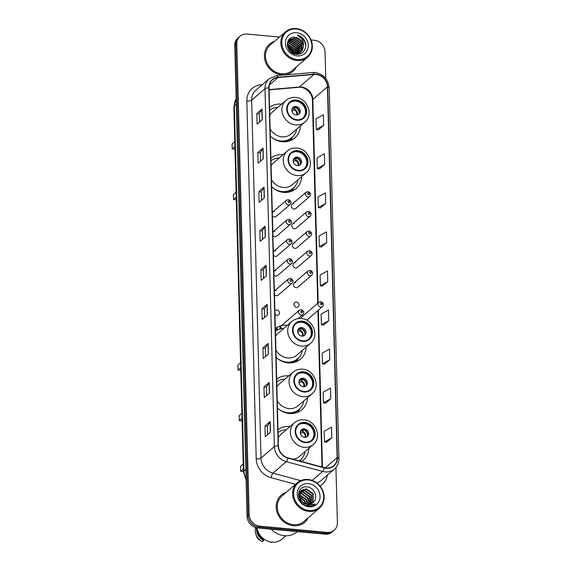 <?xml version="1.0" encoding="UTF-8"?>
<svg xmlns="http://www.w3.org/2000/svg" width="571" height="571" viewBox="0 0 571 571"><rect width="100%" height="100%" fill="white"/><g stroke="black" fill="none" stroke-linecap="round" stroke-linejoin="round"><path stroke-width="0.86" d="M290.054 426.53A19.807 17.587 49.3 0 0 289.79 426.508A19.807 17.587 49.3 0 0 277.998 429.785M288.726 375.904A19.807 17.587 49.3 0 0 288.462 375.875A19.807 17.587 49.3 0 0 276.678 379.158M288.098 413.34A17.68 15.695 49.3 0 0 298.405 409.885L299.061 409.328A17.68 15.695 49.3 0 1 287.962 412.719A17.68 15.695 49.3 0 1 277.427 408.008A19.807 17.587 49.3 0 0 289.454 413.511A19.807 17.587 49.3 0 0 301.881 409.707A19.807 17.587 49.3 0 0 307.505 397.709M287.142 325.242A19.807 17.587 49.3 0 0 275.35 328.525M276.107 357.396A19.807 17.587 49.3 0 0 288.127 362.878A19.807 17.587 49.3 0 0 300.56 359.073A19.807 17.587 49.3 0 0 306.184 347.082M282.938 154.77A19.807 17.587 49.3 0 0 282.674 154.748A19.807 17.587 49.3 0 0 270.882 158.031M271.639 186.903A19.807 17.587 49.3 0 0 283.659 192.384A19.807 17.587 49.3 0 0 296.092 188.58A19.807 17.587 49.3 0 0 301.716 176.582M281.61 104.143A19.807 17.587 49.3 0 0 281.346 104.115A19.807 17.587 49.3 0 0 269.555 107.398M280.982 141.579A17.68 15.695 49.3 0 0 291.289 138.125L291.945 137.568A17.68 15.695 49.3 0 1 280.846 140.966A17.68 15.695 49.3 0 1 270.311 136.248A19.807 17.587 49.3 0 0 282.331 141.751A19.807 17.587 49.3 0 0 294.764 137.946A19.807 17.587 49.3 0 0 300.389 125.955M274.208 211.698A2.805 2.491 49.3 0 0 272.31 212.369M272.403 215.995A2.805 2.491 49.3 0 0 276.107 216.488L290.054 204.475A2.805 2.491 -130.7 0 1 286.399 200.228L272.453 212.241M274.722 231.369A2.805 2.491 49.3 0 0 272.824 232.04M272.917 235.666A2.805 2.491 49.3 0 0 276.621 236.158L290.575 224.146A2.805 2.491 -130.7 0 1 286.913 219.899L272.967 231.905M275.243 251.04A2.805 2.491 49.3 0 0 273.338 251.711M273.43 255.337A2.805 2.491 49.3 0 0 277.142 255.829L291.089 243.817A2.805 2.491 -130.7 0 1 287.427 239.57L273.48 251.575M275.757 270.711A2.805 2.491 49.3 0 0 273.852 271.382M273.944 275.008A2.805 2.491 49.3 0 0 277.656 275.493L291.603 263.488A2.805 2.491 -130.7 0 1 287.941 259.241L273.994 271.246M276.271 290.382A2.805 2.491 49.3 0 0 274.365 291.053M274.465 294.679A2.805 2.491 49.3 0 0 278.17 295.164L292.116 283.159A2.805 2.491 -130.7 0 1 288.462 278.912L274.508 290.917M274.979 314.343A2.805 2.491 49.3 0 0 279.276 311.973A2.805 2.491 49.3 0 0 274.879 310.724M294.358 223.368A2.805 2.491 49.3 0 0 294.5 228.7A2.805 2.491 49.3 0 0 296.256 228.157L310.203 216.152A2.805 2.491 -130.7 0 1 306.548 211.898L308.526 211.277C311.345 212.59 311.909 214.211 310.203 216.152M294.872 243.039A2.805 2.491 49.3 0 0 295.014 248.371A2.805 2.491 49.3 0 0 296.77 247.828L310.717 235.823A2.805 2.491 -130.7 0 1 307.062 231.569L309.039 230.948C311.866 232.261 312.423 233.882 310.717 235.823M295.385 262.71A2.805 2.491 49.3 0 0 295.528 268.035A2.805 2.491 49.3 0 0 297.284 267.499L311.238 255.487A2.805 2.491 -130.7 0 1 307.576 251.24L309.553 250.619C312.38 251.932 312.937 253.553 311.238 255.487M295.906 282.381A2.805 2.491 49.3 0 0 296.042 287.705A2.805 2.491 49.3 0 0 297.805 287.17L311.752 275.158A2.805 2.491 -130.7 0 1 308.09 270.911L310.067 270.29C312.894 271.596 313.45 273.224 311.752 275.158M293.844 203.704A2.805 2.491 49.3 0 0 293.979 209.029A2.805 2.491 49.3 0 0 295.742 208.486L309.689 196.481A2.805 2.491 -130.7 0 1 306.035 192.234L308.012 191.606C310.831 192.919 311.395 194.54 309.689 196.481M296.42 302.052A2.805 2.491 49.3 0 0 296.556 307.376A2.805 2.491 49.3 0 0 296.42 302.052M301.645 461.518A19.807 17.587 49.3 0 0 303.208 460.333A19.807 17.587 49.3 0 0 308.832 448.342M279.469 37.065L247.043 34.074A11.213 9.957 49.3 0 0 240.006 36.223L237.921 38.021A11.213 9.957 49.3 0 0 234.731 45.552L247.057 516.355A11.213 9.957 49.3 0 0 257.842 527.975L325.077 534.185A11.213 9.957 49.3 0 0 332.115 532.029L333.164 531.137A11.213 9.957 49.3 0 1 326.127 533.285A11.213 9.957 49.3 0 0 333.164 531.137L334.206 530.238A11.213 9.957 49.3 0 0 337.39 522.708L335.948 467.478M238.964 37.122A11.213 9.957 49.3 0 0 235.773 44.652L248.107 515.456A11.213 9.957 49.3 0 0 258.891 527.076L326.127 533.285L258.891 527.076A11.213 9.957 49.3 0 1 248.107 515.456L235.773 44.652A11.213 9.957 49.3 0 1 238.964 37.122M304.514 504.778A14.953 13.276 49.3 0 0 303.936 503.643A14.953 13.276 49.3 0 1 304.514 504.778M274.43 41.405A17.944 15.931 49.3 0 0 269.498 44.174A17.944 15.931 49.3 0 0 265.701 62.517A17.944 15.931 49.3 0 0 281.646 74.815A17.944 15.931 49.3 0 0 292.909 71.368A17.944 15.931 49.3 0 0 296.378 66.9A17.944 15.931 49.3 0 1 292.909 71.368A17.944 15.931 49.3 0 1 281.646 74.815A17.944 15.931 49.3 0 1 265.701 62.517A17.944 15.931 49.3 0 1 269.498 44.174A17.944 15.931 49.3 0 1 274.43 41.405M286.235 492.33A17.944 15.931 49.3 0 0 281.303 495.093A17.944 15.931 49.3 0 0 277.513 513.436A17.944 15.931 49.3 0 0 293.458 525.734A17.944 15.931 49.3 0 0 304.714 522.287A17.944 15.931 49.3 0 0 308.183 517.818A17.944 15.931 49.3 0 1 304.714 522.287L304.714 522.287A17.944 15.931 49.3 0 1 293.458 525.734A17.944 15.931 49.3 0 1 277.513 513.436A17.944 15.931 49.3 0 1 281.303 495.093A17.944 15.931 49.3 0 1 286.235 492.33M315.927 74.437A11.962 10.621 -130.7 0 1 327.426 86.835L337.14 457.657A11.962 10.621 -130.7 0 1 333.735 465.679A11.962 10.621 -130.7 0 1 324.278 467.628L287.97 457.828A11.962 10.621 -130.7 0 1 278.42 445.787L269.048 87.884A11.962 10.621 -130.7 0 1 272.453 79.854A11.962 10.621 -130.7 0 1 278.013 77.549L313.986 74.43A11.962 10.621 -130.7 0 1 315.927 74.437M315.92 74.151A12.262 10.885 49.3 0 0 313.929 74.144L277.956 77.271A12.262 10.885 49.3 0 0 268.77 87.863L278.141 445.758A12.262 10.885 49.3 0 0 287.934 458.106L324.242 467.906A12.262 10.885 49.3 0 0 337.418 457.678L327.711 86.856A12.262 10.885 49.3 0 0 315.92 74.151M326.619 442.261L331.837 437.821L331.558 427.172L324.178 431.262L324.456 441.911L326.669 442.268M325.598 403.205L330.809 398.765L330.53 388.116L323.157 392.206L323.436 402.855L325.648 403.212M324.571 364.148L329.788 359.709L329.51 349.059L322.13 353.149L322.408 363.806L324.628 364.155M323.55 325.092L328.768 320.652L328.489 310.003L321.109 314.093L321.387 324.749L323.607 325.099M318.44 129.81L323.65 125.377L323.372 114.721L315.999 118.811L316.277 129.467L318.49 129.817M319.46 168.866L324.678 164.427L324.399 153.777L317.019 157.867L317.298 168.524L319.51 168.873M320.481 207.923L325.698 203.483L325.42 192.834L318.04 196.924L318.318 207.58L320.538 207.93M321.509 246.979L326.719 242.539L326.441 231.89L319.061 235.98L319.346 246.636L321.559 246.986M322.529 286.035L327.747 281.596L327.461 270.947L320.088 275.036L320.367 285.693L322.579 286.042M240.006 36.223A11.213 9.957 49.3 0 0 236.815 43.753L249.149 514.557A11.213 9.957 49.3 0 0 259.933 526.177L327.169 532.393A11.213 9.957 49.3 0 0 334.206 530.238M325.763 78.441L325.063 51.904A11.213 9.957 49.3 0 0 314.278 40.284L311.074 39.984M268.434 354.041L263.224 358.531L262.945 347.882L268.156 343.392L268.434 354.041M269.462 393.098L264.245 397.587L263.966 386.938L269.184 382.449L269.462 393.098M270.483 432.154L265.265 436.644L264.987 425.995L270.204 421.505L270.483 432.154M265.372 236.872L260.155 241.362L259.876 230.713L265.087 226.223L265.372 236.872M264.344 197.816L259.134 202.305L258.856 191.656L264.066 187.167L264.344 197.816M263.324 158.759L258.106 163.249L257.828 152.6L263.045 148.11L263.324 158.759M262.303 119.703L257.086 124.192L256.807 113.543L262.025 109.054L262.303 119.703M267.414 314.985L262.203 319.475L261.918 308.825L267.135 304.336L267.414 314.985M266.393 275.929L261.175 280.418L260.897 269.769L266.115 265.279L266.393 275.929M260.897 269.769L263.338 269.99L265.972 265.436A2.991 0.928 -1.5 0 1 266.115 265.279M261.918 308.825L264.366 309.047M264.58 317.426L264.359 309.025L267 304.493A2.991 0.928 -1.5 0 1 267.135 304.336M256.807 113.543L259.248 113.772M259.47 122.144L259.248 113.743L261.882 109.211A2.991 0.928 -1.5 0 1 262.025 109.054M257.828 152.6L260.269 152.828L262.903 148.267A2.991 0.928 -1.5 0 1 263.045 148.11M258.856 191.656L261.297 191.885M261.511 200.257L261.297 191.856L263.93 187.324A2.991 0.928 -1.5 0 1 264.066 187.167M259.876 230.713L262.317 230.941M262.539 239.313L262.317 230.912L264.951 226.38A2.991 0.928 -1.5 0 1 265.087 226.223M264.987 425.995L267.428 426.216M267.649 434.595L267.428 426.194L270.062 421.662A2.991 0.928 -1.5 0 1 270.204 421.505M263.966 386.938L266.407 387.159M266.628 395.539L266.407 387.138L269.041 382.606A2.991 0.928 -1.5 0 1 269.184 382.449M262.945 347.882L265.387 348.103L268.02 343.549A2.991 0.928 -1.5 0 1 268.156 343.392M327.747 281.596L320.367 285.693M326.719 242.539L319.346 246.636M325.698 203.483L318.318 207.58M324.678 164.427L317.298 168.524M323.65 125.377L316.277 129.467M328.768 320.652L321.387 324.749M329.788 359.709L322.408 363.806M330.809 398.765L323.436 402.855M331.837 437.821L324.456 441.911M263.559 278.37L263.338 269.969M260.49 161.2L260.269 152.8M265.608 356.482L265.387 348.082M297.241 59.57A16.074 14.268 49.3 0 0 311.902 45.694A16.074 14.268 49.3 0 0 296.442 29.035A16.074 14.268 49.3 0 0 281.788 42.911A16.074 14.268 49.3 0 0 297.241 59.57M296.999 60.505A16.823 14.932 49.3 0 0 307.555 57.271A16.823 14.932 49.3 0 0 311.116 40.077A16.823 14.932 49.3 0 0 296.163 28.55A16.823 14.932 49.3 0 0 285.607 31.783A16.823 14.932 49.3 0 0 282.053 48.978A16.823 14.932 49.3 0 0 296.999 60.505M285.607 31.783L270.226 45.023A16.823 14.932 49.3 0 0 266.671 62.218A16.823 14.932 49.3 0 0 281.617 73.752A16.823 14.932 49.3 0 0 292.174 70.519L307.555 57.271M287.306 43.81L294.579 48.685L295.592 53.745M287.284 44.11L294.251 48.963L295.293 53.724M287.463 42.725L289.14 42.732L295.885 47.564L296.706 53.717M287.413 42.982L288.812 43.011L295.557 47.843L296.442 53.738M287.734 41.804L290.439 41.604L297.184 46.444L297.705 53.567M287.656 42.018L290.118 41.89L296.863 46.722L297.462 53.617M300.196 52.496L301.088 51.29L301.095 43.075L294.35 38.243L289.204 39.727L288.062 41.026L291.745 40.484L298.49 45.316L298.612 53.296M287.977 41.212L291.417 40.769L298.162 45.601L298.397 53.374M288.591 40.334L293.051 39.363L299.789 44.195L299.44 52.939M288.455 40.505L292.723 39.642L299.468 44.474L299.24 53.039M303.458 46.158A8.451 7.502 49.3 0 0 295.328 37.401C284.394 35.502 285.264 53.695 296.192 54.224C303.879 55.458 308.625 45.851 303.836 39.435C302.138 37.194 299.982 35.745 297.377 35.095C301.845 37.365 303.872 41.048 303.458 46.158L302.394 50.162L300.881 51.975L295.428 53.731L292.466 52.989M295.328 37.401L302.073 42.233L302.066 50.448L300.56 52.254L295.007 54.009M288.326 40.548L288.883 40.013M289.047 39.87L294.029 38.521L300.767 43.353L300.76 51.568L300.018 52.618M287.577 46.751L291.974 50.933L292.795 53.124M287.734 47.265L291.645 51.212L292.338 52.91M287.299 45.102L293.273 49.805L294.322 53.581M287.334 45.473L292.952 50.091L293.972 53.503M297.612 53.788L297.384 54.281M297.377 53.845L297.191 54.281M298.505 53.496L298.141 54.059M298.012 54.238L299.582 53.096L297.691 54.274M298.29 53.581L297.941 54.159M299.311 53.117L298.897 53.617M298.747 53.774L298.276 54.216M299.118 53.217L298.712 53.738M300.046 52.653L299.582 53.096M299.875 52.775L299.254 53.374M296.542 32.725A12.184 10.82 49.3 0 0 285.429 43.246A12.184 10.82 49.3 0 0 297.148 55.879A12.184 10.82 49.3 0 0 308.261 45.359A12.184 10.82 49.3 0 0 296.542 32.725M288.94 49.72L290.182 51.233M297.377 35.095L304.422 40.791L305.742 45.459M287.384 45.823L292.695 50.89L293.68 53.424M287.349 45.594L292.852 50.755L293.894 53.481M296.449 100.553A10.092 8.958 49.3 0 0 290.118 102.495A10.092 8.958 49.3 0 0 287.984 112.808A10.092 8.958 49.3 0 0 296.956 119.724A10.092 8.958 49.3 0 0 303.287 117.79A10.092 8.958 49.3 0 0 305.421 107.469A10.092 8.958 49.3 0 0 296.449 100.553M302.951 118.061A10.092 8.958 49.3 0 0 304.678 107.812A10.092 8.958 49.3 0 0 295.799 101.117A10.092 8.958 49.3 0 0 289.797 102.78M291.945 137.568A17.68 15.695 49.3 0 0 296.706 129.125M270.126 128.982A14.389 12.776 49.3 0 0 281.938 136.826A14.389 12.776 49.3 0 0 290.967 134.064L304.786 122.165A14.389 12.776 -130.7 0 1 295.757 124.935A14.389 12.776 -130.7 0 1 282.966 115.064A14.389 12.776 -130.7 0 1 286.007 100.353L272.189 112.251A14.389 12.776 49.3 0 0 269.762 115.185M277.927 107.312A17.68 15.695 49.3 0 0 269.633 110.16M234.909 146.583L232.204 148.917L232.076 143.942L234.781 141.615M232.204 148.917L234.981 149.167M295.935 106.442A4.482 3.983 49.3 0 0 293.123 107.298A4.482 3.983 49.3 0 0 292.174 111.887A4.482 3.983 49.3 0 0 296.163 114.964A4.482 3.983 49.3 0 0 298.976 114.1A4.482 3.983 49.3 0 0 299.925 109.518A4.482 3.983 49.3 0 0 295.935 106.442M298.49 114.45A4.482 3.983 49.3 0 0 298.876 109.989A4.482 3.983 49.3 0 0 295.029 107.227A4.482 3.983 49.3 0 0 292.702 107.733M293.044 136.512L291.296 139.41A19.435 17.258 -130.7 0 1 290.539 140.552M291.895 109.575L294.643 107.205M299.104 113.372A5.232 4.647 -130.7 0 0 295.15 107.512L295.143 107.241M295.15 107.512L293.872 109.732L291.995 111.345M291.774 109.539L293.044 107.319M309.054 510.488A16.074 14.268 49.3 0 0 323.707 496.613A16.074 14.268 49.3 0 0 308.254 479.954A16.074 14.268 49.3 0 0 293.594 493.829A16.074 14.268 49.3 0 0 309.054 510.488M308.811 511.423A16.823 14.932 49.3 0 0 319.367 508.197A16.823 14.932 49.3 0 0 322.922 491.003A16.823 14.932 49.3 0 0 307.976 479.469A16.823 14.932 49.3 0 0 297.42 482.702A16.823 14.932 49.3 0 0 293.858 499.896A16.823 14.932 49.3 0 0 308.811 511.423M297.42 482.702L282.038 495.942A16.823 14.932 49.3 0 0 278.477 513.136A16.823 14.932 49.3 0 0 293.43 524.67A16.823 14.932 49.3 0 0 303.986 521.437L319.367 508.197M271.189 529.21A20.185 17.922 49.3 0 0 284.387 535.719A20.185 17.922 49.3 0 0 297.056 531.844L297.313 531.622M256.95 527.854A15.888 14.104 49.3 0 0 272.024 542.186A15.888 14.104 49.3 0 0 281.995 539.138L285.871 535.798M299.233 494.522L306.556 499.461L307.555 504.371L313.465 502.159L312.908 502.708M299.204 494.9L306.142 499.811L307.169 504.329M299.518 493.18L301.531 493.151L308.212 498.033L308.954 504.371M299.425 493.494L301.117 493.508L307.798 498.39L308.625 504.4M299.996 492.059L303.187 491.724L309.867 496.606L310.174 504.157M299.861 492.323L302.773 492.081L309.453 496.963L309.882 504.229M300.624 491.11L304.843 490.296L311.523 495.178L311.252 503.772M300.46 491.331L304.429 490.653L311.109 495.535L310.995 503.886M312.209 503.244L313.115 502.023L313.179 493.758L306.499 488.869L301.388 490.325L300.025 492.016L300.51 499.803L302.459 502.059L307.555 504.371M301.188 490.51L306.085 489.226L312.765 494.115L312.701 502.38L311.98 503.386M299.24 496.192L304.907 500.881L305.87 504.036M299.311 496.699L304.493 501.238L305.385 503.865M313.465 502.159C318.561 497.591 314.25 487.605 307.491 486.956C295.435 484.765 295.807 504.678 307.926 505.97L308.518 506.042C311.116 506.249 313.372 505.585 315.292 504.043L308.026 505.192L302.459 502.059M308.347 483.644A12.184 10.82 49.3 0 0 297.234 494.172A12.184 10.82 49.3 0 0 308.954 506.798A12.184 10.82 49.3 0 0 320.067 496.278A12.184 10.82 49.3 0 0 308.347 483.644M257.214 529.124A11.213 9.957 49.3 0 0 263.595 539.745L264.18 539.238M255.551 527.511A11.962 10.621 49.3 0 0 255.701 533.628L256.329 535.784A7.473 6.638 49.3 0 0 258.799 539.645L262.317 541.643L263.616 540.516L263.595 539.745M255.701 533.628A11.962 10.621 49.3 0 0 262.317 541.643M256.593 527.782A11.962 10.621 49.3 0 0 263.616 540.516M299.896 498.633L303.529 502.901M271.446 542.122L271.068 542.45A11.962 10.621 49.3 0 0 271.803 542.164M271.068 542.45L269.819 541.815M297.776 151.187A10.092 8.958 49.3 0 0 291.446 153.121A10.092 8.958 49.3 0 0 289.311 163.442A10.092 8.958 49.3 0 0 298.276 170.358A10.092 8.958 49.3 0 0 304.614 168.416A10.092 8.958 49.3 0 0 306.748 158.103A10.092 8.958 49.3 0 0 297.776 151.187M304.279 168.688A10.092 8.958 49.3 0 0 306.006 158.438A10.092 8.958 49.3 0 0 297.127 151.743A10.092 8.958 49.3 0 0 291.124 153.413M282.31 192.206A17.68 15.695 49.3 0 0 292.616 188.758L293.266 188.194A17.68 15.695 49.3 0 0 298.033 179.758M271.639 186.874A17.68 15.695 49.3 0 0 282.174 191.592A17.68 15.695 49.3 0 0 293.266 188.194M271.446 179.615A14.389 12.776 49.3 0 0 283.266 187.459A14.389 12.776 49.3 0 0 292.295 184.697L306.113 172.799A14.389 12.776 -130.7 0 1 297.084 175.561A14.389 12.776 -130.7 0 1 284.294 165.697A14.389 12.776 -130.7 0 1 287.334 150.987L273.516 162.885A14.389 12.776 49.3 0 0 271.089 165.811M279.255 157.946A17.68 15.695 49.3 0 0 270.954 160.794M236.237 197.216L233.532 199.543L233.403 194.575L236.109 192.249M233.532 199.543L236.301 199.8M297.263 157.068A4.482 3.983 49.3 0 0 294.45 157.931A4.482 3.983 49.3 0 0 293.501 162.521A4.482 3.983 49.3 0 0 297.491 165.59A4.482 3.983 49.3 0 0 300.303 164.734A4.482 3.983 49.3 0 0 301.252 160.144A4.482 3.983 49.3 0 0 297.263 157.068M299.811 165.083A4.482 3.983 49.3 0 0 300.203 160.622A4.482 3.983 49.3 0 0 296.349 157.853A4.482 3.983 49.3 0 0 294.029 158.367M294.365 187.138L292.623 190.043A19.435 17.258 -130.7 0 1 291.867 191.178M293.216 160.208L295.971 157.839M300.432 163.998A5.232 4.647 -130.7 0 0 296.477 158.146L296.47 157.867M296.477 158.146L295.2 160.365L293.323 161.978M293.101 160.173L294.372 157.953M302.245 321.68A10.092 8.958 49.3 0 0 295.906 323.621A10.092 8.958 49.3 0 0 293.772 333.935A10.092 8.958 49.3 0 0 302.744 340.851A10.092 8.958 49.3 0 0 309.075 338.917A10.092 8.958 49.3 0 0 311.209 328.596A10.092 8.958 49.3 0 0 302.245 321.68M308.747 339.188A10.092 8.958 49.3 0 0 310.467 328.939A10.092 8.958 49.3 0 0 301.588 322.244A10.092 8.958 49.3 0 0 295.592 323.907M286.778 362.706A17.68 15.695 49.3 0 0 297.084 359.259L297.734 358.695A17.68 15.695 49.3 0 0 302.494 350.251M276.107 357.375A17.68 15.695 49.3 0 0 286.635 362.093A17.68 15.695 49.3 0 0 297.734 358.695M275.914 350.109A14.389 12.776 49.3 0 0 287.727 357.96A14.389 12.776 49.3 0 0 296.763 355.191L310.581 343.292A14.389 12.776 -130.7 0 1 301.545 346.062A14.389 12.776 -130.7 0 1 288.755 336.198A14.389 12.776 -130.7 0 1 291.802 321.487L277.984 333.378A14.389 12.776 49.3 0 0 275.55 336.312M283.716 328.439A17.68 15.695 49.3 0 0 275.422 331.294M240.698 367.717L238 370.044L237.864 365.069L240.569 362.742M238 370.044L240.769 370.301M301.731 327.568A4.482 3.983 49.3 0 0 298.911 328.432A4.482 3.983 49.3 0 0 297.969 333.014A4.482 3.983 49.3 0 0 301.952 336.091A4.482 3.983 49.3 0 0 304.764 335.227A4.482 3.983 49.3 0 0 305.713 330.645A4.482 3.983 49.3 0 0 301.731 327.568M304.279 335.584A4.482 3.983 49.3 0 0 304.671 331.123A4.482 3.983 49.3 0 0 300.817 328.354A4.482 3.983 49.3 0 0 298.49 328.86M298.833 357.639L297.084 360.537A19.435 17.258 -130.7 0 1 296.335 361.679M297.684 330.702L300.432 328.339M304.893 334.499A5.232 4.647 -130.7 0 0 300.938 328.639L300.931 328.368M300.938 328.639L299.661 330.859L297.791 332.479M297.562 330.666L298.84 328.446M303.565 372.313A10.092 8.958 49.3 0 0 297.234 374.248A10.092 8.958 49.3 0 0 295.1 384.568A10.092 8.958 49.3 0 0 304.072 391.485A10.092 8.958 49.3 0 0 310.403 389.543A10.092 8.958 49.3 0 0 312.537 379.23A10.092 8.958 49.3 0 0 303.565 372.313M310.067 389.822A10.092 8.958 49.3 0 0 311.795 379.572A10.092 8.958 49.3 0 0 302.916 372.87A10.092 8.958 49.3 0 0 296.913 374.54M299.061 409.328A17.68 15.695 49.3 0 0 303.822 400.885M277.242 400.742A14.389 12.776 49.3 0 0 289.054 408.586A14.389 12.776 49.3 0 0 298.083 405.824L311.902 393.926A14.389 12.776 -130.7 0 1 302.873 396.688A14.389 12.776 -130.7 0 1 290.082 386.824A14.389 12.776 -130.7 0 1 293.123 372.114L279.305 384.012A14.389 12.776 49.3 0 0 276.878 386.945M285.043 379.073A17.68 15.695 49.3 0 0 276.749 381.92M242.025 418.343L239.32 420.67L239.192 415.702L241.897 413.375M239.32 420.67L242.097 420.927M303.058 378.202A4.482 3.983 49.3 0 0 300.239 379.058A4.482 3.983 49.3 0 0 299.29 383.648A4.482 3.983 49.3 0 0 303.28 386.724A4.482 3.983 49.3 0 0 306.092 385.86A4.482 3.983 49.3 0 0 307.041 381.271A4.482 3.983 49.3 0 0 303.058 378.202M305.606 386.21A4.482 3.983 49.3 0 0 305.992 381.749A4.482 3.983 49.3 0 0 302.145 378.987A4.482 3.983 49.3 0 0 299.818 379.494M300.16 408.272L298.412 411.17A19.435 17.258 -130.7 0 1 297.655 412.305M299.011 381.335L301.759 378.966M306.22 385.132A5.232 4.647 -130.7 0 0 302.266 379.272L302.259 378.994M302.266 379.272L300.988 381.492L299.111 383.105M298.89 381.3L300.16 379.08M304.893 422.947A10.092 8.958 49.3 0 0 298.562 424.881A10.092 8.958 49.3 0 0 296.428 435.195A10.092 8.958 49.3 0 0 305.392 442.118A10.092 8.958 49.3 0 0 311.73 440.177A10.092 8.958 49.3 0 0 313.864 429.863A10.092 8.958 49.3 0 0 304.893 422.947M311.395 440.448A10.092 8.958 49.3 0 0 313.122 430.199A10.092 8.958 49.3 0 0 304.243 423.504A10.092 8.958 49.3 0 0 298.24 425.174M299.29 460.883A17.68 15.695 49.3 0 0 299.732 460.519L300.382 459.955A17.68 15.695 49.3 0 0 305.15 451.511M299.211 460.861A17.68 15.695 49.3 0 0 300.382 459.955M293.037 459.198A14.389 12.776 49.3 0 0 299.411 456.457L313.229 444.559A14.389 12.776 -130.7 0 1 304.2 447.321A14.389 12.776 -130.7 0 1 291.41 437.457A14.389 12.776 -130.7 0 1 294.45 422.747L280.632 434.645A14.389 12.776 49.3 0 0 278.205 437.572M286.371 429.706A17.68 15.695 49.3 0 0 278.07 432.554M243.353 468.977L240.648 471.303L240.519 466.336L243.225 464.002M240.648 471.303L243.417 471.56M304.379 428.828A4.482 3.983 49.3 0 0 301.567 429.692A4.482 3.983 49.3 0 0 300.617 434.274A4.482 3.983 49.3 0 0 304.607 437.35A4.482 3.983 49.3 0 0 307.419 436.487A4.482 3.983 49.3 0 0 308.369 431.904A4.482 3.983 49.3 0 0 304.379 428.828M306.927 436.844A4.482 3.983 49.3 0 0 307.319 432.383A4.482 3.983 49.3 0 0 303.465 429.613A4.482 3.983 49.3 0 0 301.145 430.127M300.332 431.969L303.087 429.599M307.548 435.759A5.232 4.647 -130.7 0 0 303.594 429.906L303.586 429.628M303.594 429.906L302.316 432.126L300.439 433.739M300.218 431.933L301.488 429.713M234.731 45.552L236.815 43.753M325.077 534.185L327.169 532.393M257.842 527.975L259.933 526.177M247.057 516.355L249.149 514.557M236.13 98.89A14.953 13.276 49.3 0 0 234.338 105.985L236.273 104.322M246.108 480.061L243.432 471.839L233.867 106.827A7.473 2.327 -1.5 0 1 234.338 105.985L243.896 470.996L245.83 469.333M243.432 471.839A7.473 2.327 -1.5 0 1 243.896 470.996A14.953 13.276 49.3 0 0 246.065 478.462M327.426 86.835L312.829 99.404A11.962 10.621 49.3 0 0 301.324 87.006A11.962 10.621 49.3 0 0 299.382 86.999L269.091 89.626M327.333 475.143A18.686 16.595 -130.7 0 1 320.003 486.057M316.712 482.909A14.953 13.276 49.3 0 0 321.088 480.518L334.435 469.027A14.953 13.276 -130.7 0 1 322.615 471.46L286.307 461.661A14.953 13.276 -130.7 0 1 274.365 446.601L264.994 88.705A3.74 1.163 -1.5 0 1 268.77 87.863M337.418 457.678A3.74 1.163 -1.5 0 1 338.924 458.57L329.21 87.748C328.204 79.162 323.479 74.08 315.035 72.503L312.551 72.496A3.74 1.449 85 0 1 313.929 74.144M278.141 445.758A3.74 1.163 178.5 0 0 274.365 446.601L261.018 458.092A14.953 13.276 49.3 0 0 272.959 473.152L300.681 480.632M287.934 458.106A3.74 1.042 105.1 0 1 286.307 461.661L272.959 473.152A3.74 1.042 -74.9 0 0 271.139 477.713A18.686 16.595 -130.7 0 1 256.215 458.891L246.843 100.996A18.686 16.595 -130.7 0 1 260.854 84.851L262.203 84.729M312.551 72.496L276.578 75.615A3.74 1.449 85 0 1 277.956 77.271M246.843 100.996A3.74 1.163 -1.5 0 0 251.647 100.196L264.994 88.705A14.953 13.276 -130.7 0 1 269.248 78.67L255.901 90.161A14.953 13.276 49.3 0 0 251.647 100.196L261.018 458.092A3.74 1.163 -1.5 0 1 256.215 458.891M324.242 467.906A3.74 1.042 105.1 0 1 322.615 471.46L312.187 480.439M329.21 87.748A3.74 1.163 178.5 0 0 327.711 86.856M295.557 484.301L271.139 477.713M260.854 84.851A3.74 1.449 -95 0 0 261.068 85.707M337.14 457.657L325.292 467.856M322.458 467.135L318.347 310.146M318.161 302.908L312.829 99.404A6.731 2.098 -1.5 0 0 312.408 100.161C312.644 93.351 304.75 86.3 298.704 87.306A6.731 2.605 -95 0 0 299.382 86.999L313.986 74.43M278.013 77.549L269.341 85.015M266.25 276.05L265.972 265.436M265.23 236.994L264.951 226.38M264.209 197.937L263.93 187.324M263.181 158.881L262.903 148.267M262.16 119.824L261.882 109.211M267.278 315.106L267 304.493M268.299 354.163L268.02 343.549M269.319 393.219L269.041 382.606M270.34 432.276L270.062 421.662M296.97 120.26A10.649 9.457 49.3 0 0 306.684 111.059A10.649 9.457 49.3 0 0 296.435 100.018A10.649 9.457 49.3 0 0 286.721 109.218A10.649 9.457 49.3 0 0 296.97 120.26M285.464 141.772A17.922 15.909 49.3 0 0 292.73 136.833M294.315 109.125A4.34 3.854 -130.7 0 1 297.163 114.928M293.872 109.732A4.111 3.647 -130.7 0 1 296.606 114.978M304.264 504.636A14.953 13.276 49.3 0 0 303.908 503.95M298.29 170.886A10.649 9.457 49.3 0 0 308.005 161.693A10.649 9.457 49.3 0 0 297.762 150.651A10.649 9.457 49.3 0 0 288.048 159.851A10.649 9.457 49.3 0 0 298.29 170.886M286.792 192.398A17.922 15.909 49.3 0 0 294.058 187.466M295.642 159.759A4.34 3.854 -130.7 0 1 298.49 165.561M295.2 160.365A4.111 3.647 -130.7 0 1 297.934 165.611M302.758 341.387A10.649 9.457 49.3 0 0 312.473 332.186A10.649 9.457 49.3 0 0 302.23 321.152A10.649 9.457 49.3 0 0 292.509 330.345A10.649 9.457 49.3 0 0 302.758 341.387M291.26 362.899A17.922 15.909 49.3 0 0 298.519 357.96M300.103 330.252A4.34 3.854 -130.7 0 1 302.958 336.062M299.661 330.859A4.111 3.647 -130.7 0 1 302.394 336.105M304.086 392.02A10.649 9.457 49.3 0 0 313.8 382.82A10.649 9.457 49.3 0 0 303.551 371.778A10.649 9.457 49.3 0 0 293.837 380.978A10.649 9.457 49.3 0 0 304.086 392.02M292.58 413.532A17.922 15.909 49.3 0 0 299.846 408.593M301.431 380.886A4.34 3.854 -130.7 0 1 304.279 386.688M300.988 381.492A4.111 3.647 -130.7 0 1 303.722 386.738M305.406 442.646A10.649 9.457 49.3 0 0 315.128 433.453A10.649 9.457 49.3 0 0 304.878 422.412A10.649 9.457 49.3 0 0 295.164 431.605A10.649 9.457 49.3 0 0 305.406 442.646M299.575 460.961A17.922 15.909 49.3 0 0 301.174 459.227M302.758 431.519A4.34 3.854 -130.7 0 1 305.606 437.322M302.316 432.126A4.111 3.647 -130.7 0 1 305.05 437.372M308.49 192.905A0.935 0.828 49.3 0 0 308.533 194.682A0.935 0.828 49.3 0 0 308.49 192.905M309.004 212.576A0.935 0.828 49.3 0 0 309.054 214.353A0.935 0.828 49.3 0 0 309.004 212.576M309.518 232.247A0.935 0.828 49.3 0 0 309.568 234.024A0.935 0.828 49.3 0 0 309.518 232.247M310.032 251.918A0.935 0.828 49.3 0 0 310.082 253.695A0.935 0.828 49.3 0 0 310.032 251.918M310.553 271.589A0.935 0.828 49.3 0 0 310.595 273.359A0.935 0.828 49.3 0 0 310.553 271.589M320.766 307.084A2.805 2.491 -130.7 0 1 318.868 302.295L320.845 301.674C323.671 302.987 324.235 304.607 322.529 306.548A2.805 2.491 -130.7 0 1 320.766 307.084M321.33 302.973A0.935 0.828 49.3 0 0 321.373 304.75A0.935 0.828 49.3 0 0 321.33 302.973M288.905 202.676A0.935 0.828 49.3 0 0 288.855 200.906A0.935 0.828 49.3 0 0 288.905 202.676M289.418 222.347A0.935 0.828 49.3 0 0 289.369 220.577A0.935 0.828 49.3 0 0 289.418 222.347M289.932 242.018A0.935 0.828 49.3 0 0 289.89 240.241A0.935 0.828 49.3 0 0 289.932 242.018M290.446 261.689A0.935 0.828 49.3 0 0 290.403 259.912A0.935 0.828 49.3 0 0 290.446 261.689M290.96 281.36A0.935 0.828 49.3 0 0 290.917 279.583A0.935 0.828 49.3 0 0 290.96 281.36M281.446 325.634A2.805 2.491 49.3 0 0 281.246 328.725M280.24 328.96A3.547 3.155 -130.7 0 1 280.211 325.977M298.155 318.625L302.894 314.542A2.805 2.491 -130.7 0 1 299.24 310.296L281.639 325.449M301.738 312.744A0.935 0.828 49.3 0 0 301.695 310.974A0.935 0.828 49.3 0 0 301.738 312.744M276.685 330.452A7.473 6.638 -130.7 0 1 275.993 328.054M276.914 327.461A6.731 5.974 49.3 0 0 277.57 329.974M233.867 106.827L236.123 98.762M276.578 75.615L269.248 78.67M334.435 469.027C337.468 466.307 338.96 462.824 338.924 458.57M298.704 87.306L269.098 89.875M322.015 467.014L317.919 310.517M317.726 303.28L312.408 100.161M304.786 122.165C313.943 115.135 307.355 97.877 295.478 97.42C291.852 97.134 288.698 98.112 286.007 100.353M306.113 172.799C315.271 165.768 308.683 148.51 296.806 148.053C293.18 147.761 290.025 148.745 287.334 150.987M310.581 343.292C319.731 336.269 313.144 319.003 301.267 318.547C297.641 318.261 294.486 319.239 291.802 321.487M311.902 393.926C321.059 386.895 314.471 369.637 302.594 369.18C298.968 368.895 295.814 369.872 293.123 372.114M313.229 444.559C322.387 437.529 315.799 420.27 303.922 419.813C300.296 419.521 297.141 420.499 294.45 422.747M301.481 458.898L300.153 461.118M292.081 204.24L306.035 192.234M292.602 223.911L306.548 211.898M293.116 243.581L307.062 231.569M293.63 263.252L307.576 251.24M294.144 282.923L308.09 270.911M301.274 317.447L318.868 302.295M306.691 320.181L322.529 306.548M290.054 204.475C291.76 202.541 291.203 200.913 288.376 199.607L286.399 200.228M290.575 224.146C292.273 222.212 291.717 220.584 288.89 219.271L286.913 219.899M291.089 243.817C292.787 241.883 292.231 240.255 289.404 238.942L287.427 239.57M291.603 263.488C293.308 261.554 292.745 259.926 289.918 258.613L287.941 259.241M292.116 283.159C293.822 281.217 293.258 279.597 290.439 278.284L288.462 278.912M302.894 314.542C304.6 312.608 304.036 310.981 301.217 309.668L299.24 310.296"/></g></svg>
